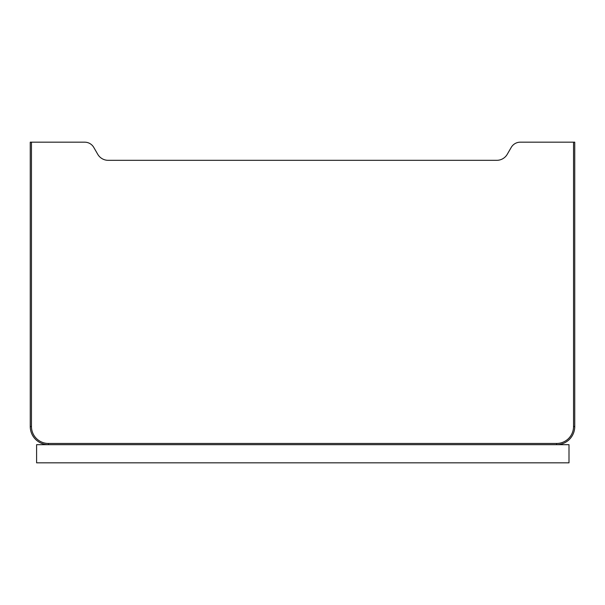 <?xml version="1.0" encoding="UTF-8"?>
<svg xmlns="http://www.w3.org/2000/svg" width="605" height="605" viewBox="0 0 605 605"><rect width="100%" height="100%" fill="white"/><g stroke="black" fill="none" stroke-linecap="round" stroke-linejoin="round"><path stroke-width="0.91" d="M36.602 444.675L48.4 444.675A18.15 18.15 0 0 1 30.25 426.525A18.15 18.15 0 0 0 48.4 444.675A18.15 18.15 0 0 1 30.25 426.525A18.15 18.15 0 0 0 48.4 444.675L569.002 444.675L569.002 462.825L36.602 462.825L36.602 444.675M573.54 142.175L574.75 142.175L574.75 426.525A18.15 18.15 0 0 1 556.6 444.675L556.6 443.465A16.94 16.94 0 0 0 573.54 426.525L573.54 142.175L520.3 142.175A10.482 10.482 0 0 0 511.225 147.416L507.262 154.275A12.1 12.1 0 0 1 496.788 160.325L108.212 160.325A12.1 12.1 0 0 1 97.738 154.275L93.775 147.416A10.482 10.482 0 0 0 84.7 142.175L30.25 142.175L30.25 426.525A18.15 18.15 0 0 0 48.4 444.675A18.15 18.15 0 0 1 30.25 426.525A18.15 18.15 0 0 0 48.4 444.675A18.15 18.15 0 0 1 30.25 426.525A18.15 18.15 0 0 0 48.4 444.675A18.15 18.15 0 0 1 30.25 426.525A18.15 18.15 0 0 0 48.4 444.675L48.4 443.465L556.6 443.465M573.54 426.525L574.75 426.525A18.15 18.15 0 0 1 556.6 444.675A18.15 18.15 0 0 0 574.75 426.525A18.15 18.15 0 0 1 556.6 444.675M30.25 426.525A18.15 18.15 0 0 0 48.4 444.675A18.15 18.15 0 0 1 30.25 426.525L31.46 426.525A16.94 16.94 0 0 0 48.4 443.465A16.94 16.94 0 0 1 31.46 426.525L31.46 142.175"/></g></svg>
